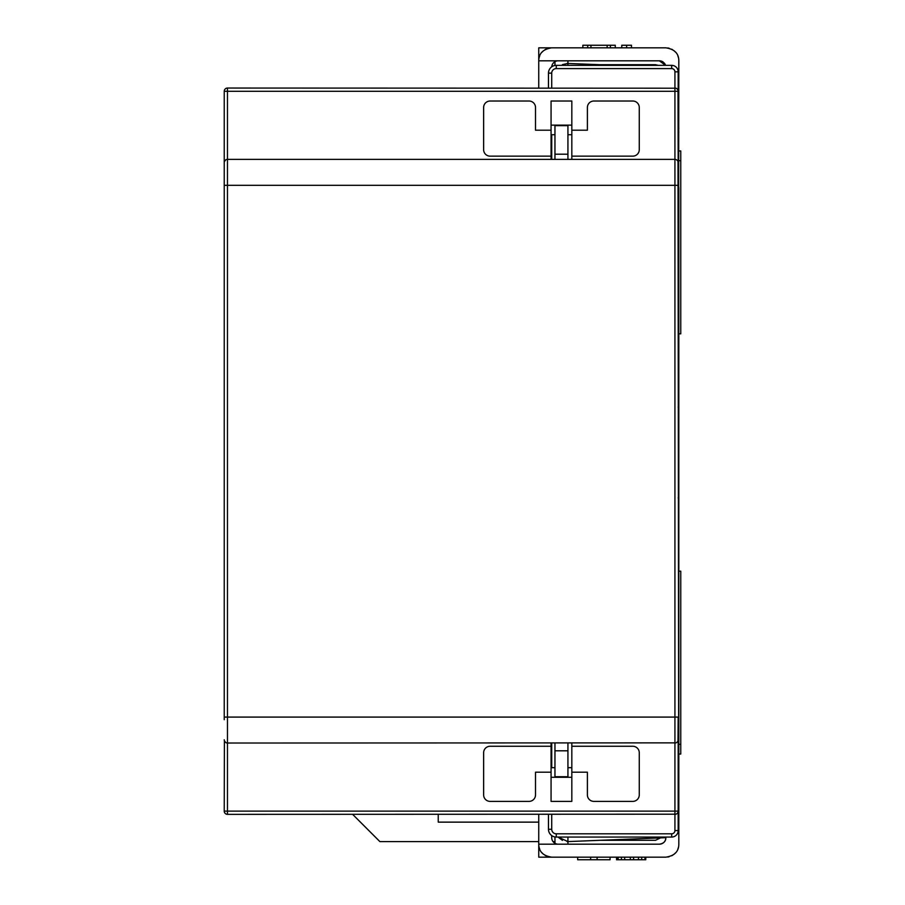 <?xml version="1.0" encoding="UTF-8"?>
<svg xmlns="http://www.w3.org/2000/svg" width="905" height="905" viewBox="0 0 905 905"><rect width="100%" height="100%" fill="white"/><g stroke="black" fill="none" stroke-linecap="round" stroke-linejoin="round"><path stroke-width="1.36" d="M567.107 63.429L616.565 65.352M567.933 837.057L567.933 844.184M567.933 743.028L567.933 776.739L554.957 776.739L554.957 743.028M554.957 159.382L554.957 125.659L567.933 125.659L567.933 159.382M562.39 64.64L567.933 63.407L567.933 65.352M567.933 63.407L567.933 60.816M665.209 837.057L665.209 837.702L567.933 841.593L558.068 837.057M554.957 836.944L554.957 843.313A6.482 6.482 0 0 1 551.722 837.702L551.722 835.587M554.957 65.465L554.957 61.687M554.957 841.593L553.012 841.593M538.747 841.593L379.874 841.593L352.633 814.353M438.235 814.353L438.235 822.136L538.747 822.136M678.015 90.296L678.173 162.629A3.247 3.247 0 0 0 674.926 159.382L227.472 159.382A3.247 3.247 0 0 0 224.236 162.629L224.236 719.679M567.933 154.201L554.957 154.201M567.933 750.799L554.957 750.799M567.933 841.593L567.016 841.571M562.424 840.372L558.215 837.216M678.818 160.683L680.764 160.683L680.764 333.832L678.818 333.832M678.818 150.954L680.764 150.954L680.764 160.683M678.818 571.168L680.764 571.168L680.764 754.046L678.818 754.046M678.818 744.317L680.764 744.317M658.308 65.352L655.48 64.708L600.354 64.708M660.514 837.894L655.48 840.293L600.354 840.293M665.854 837.057L665.854 837.702A6.482 6.482 0 0 1 664.18 842.057M587.707 47.841L587.707 45.25L582.843 45.25L582.843 47.841L551.722 47.841C543.113 49.13 538.78 53.463 538.747 60.816L538.747 47.841L665.854 47.841C674.463 49.13 678.784 53.463 678.818 60.816L678.637 186.939M678.173 186.204A2.591 2.591 0 0 1 678.818 187.912L678.818 844.184C678.784 851.537 674.463 855.87 665.854 857.159L538.747 857.159L538.747 844.184C538.78 851.537 543.113 855.87 551.722 857.159L577.662 857.159L577.662 859.75L597.108 859.75L597.108 857.159M538.747 88.045L538.747 60.816L659.372 60.816L665.56 65.352A6.482 6.482 0 0 0 664.18 62.943M551.733 66.8A6.482 6.482 0 0 1 558.204 60.816M551.722 134.743L551.722 159.382M551.722 743.028L551.722 767.666M663.331 842.838A6.482 6.482 0 0 1 659.372 844.184L558.204 844.184A6.482 6.482 0 0 1 551.722 837.702M558.204 844.184L538.747 844.184L538.747 814.353M549.935 47.965A12.964 12.964 0 0 0 548.407 48.27M545.862 49.243A12.964 12.964 0 0 0 544.934 49.764M543.792 50.544A12.964 12.964 0 0 0 542.095 52.117M539.697 55.952A12.964 12.964 0 0 0 539.007 58.225M610.411 47.841L610.411 45.25L615.276 45.25L615.276 47.841L621.758 47.841L621.758 45.25L631.486 45.25L631.486 47.841L665.854 47.841M678.558 58.225A12.964 12.964 0 0 0 677.879 55.952M675.469 52.117A12.964 12.964 0 0 0 673.773 50.544M672.641 49.764A12.964 12.964 0 0 0 671.702 49.243M669.157 48.27A12.964 12.964 0 0 0 667.63 47.965M659.372 60.816A6.482 6.482 0 0 1 663.331 62.162M607.165 47.841L607.165 45.25L610.411 45.25M590.954 47.841L590.954 45.25L607.165 45.25M587.707 45.25L590.954 45.25M626.622 47.841L626.622 45.25M665.854 857.159L645.751 857.159L645.751 859.75L616.565 859.75L616.565 857.159L610.083 857.159L610.083 859.75L597.108 859.75M590.626 857.159L590.626 859.75M617.38 857.159L617.38 859.75M618.183 857.159L618.183 859.75M621.43 857.159L621.43 859.75M624.676 857.159L624.676 859.75M630.344 857.159L630.344 859.75M633.591 857.159L633.591 859.75M638.455 857.159L638.455 859.75M641.702 857.159L641.702 859.75M644.937 857.159L644.937 859.75M667.63 857.035A12.964 12.964 0 0 0 669.157 856.73M671.702 855.757A12.964 12.964 0 0 0 672.641 855.236M673.773 854.456A12.964 12.964 0 0 0 675.469 852.883M677.879 849.048A12.964 12.964 0 0 0 678.558 846.775M539.007 846.775A12.964 12.964 0 0 0 539.697 849.048M542.095 852.883A12.964 12.964 0 0 0 543.792 854.456M544.934 855.236A12.964 12.964 0 0 0 545.862 855.757M548.407 856.73A12.964 12.964 0 0 0 549.935 857.035M665.854 837.702C665.831 841.379 663.67 843.539 659.372 844.184M678.818 776.739L678.173 776.739M678.015 161.633L678.637 718.061M678.818 717.088A2.591 2.591 0 0 1 678.173 718.796M678.173 497.897L678.818 497.897M678.818 407.103L678.173 407.103M678.818 128.261L678.173 128.261M551.066 772.203L551.066 746.263L490.114 746.263A6.482 6.482 0 0 0 483.632 752.745L483.632 794.907A6.482 6.482 0 0 0 490.114 801.389L529.018 801.389A6.482 6.482 0 0 0 535.511 794.907L535.511 772.203L551.066 772.203L551.066 801.389L571.824 801.389L571.824 772.203L587.39 772.203L587.39 794.907A6.482 6.482 0 0 0 593.872 801.389L632.776 801.389A6.482 6.482 0 0 0 639.269 794.907L639.269 752.745A6.482 6.482 0 0 0 632.776 746.263L571.824 746.263L571.824 743.028M551.066 743.028L551.066 746.263M567.933 767.666L571.824 767.666L571.824 772.203M571.824 767.666L571.824 746.263M227.472 814.353L227.472 811.118L224.236 811.118A3.247 3.247 0 0 0 227.472 814.353L675.899 814.206M226.499 159.529L227.472 159.382L227.472 91.292L674.926 91.292L674.926 185.321L224.236 185.321L224.236 91.292L227.472 91.292L227.472 88.045L675.899 88.204M224.236 811.118L224.395 740.776M548.475 814.353L548.475 829.274A7.783 7.783 0 0 0 556.258 837.057L671.691 837.057A6.482 6.482 0 0 0 678.173 830.564L678.173 811.118L674.926 811.118L674.926 814.353A3.247 3.247 0 0 0 678.173 811.118L678.173 739.781A3.247 3.247 0 0 1 674.926 743.028L674.926 811.118L227.472 811.118L227.472 743.028L226.499 742.869M227.472 159.382L227.472 717.088L678.173 717.088L678.015 740.776M678.173 91.292A3.247 3.247 0 0 0 674.926 88.045L674.926 91.292L678.173 91.292L678.173 71.834A6.482 6.482 0 0 0 671.691 65.352L556.258 65.352A7.783 7.783 0 0 0 548.475 73.135L548.475 88.045M676.804 813.765L677.528 813.063M677.54 813.041L678.003 812.17M678.015 812.113L678.173 811.118M225.605 742.428L224.406 740.833M224.236 717.088L227.472 717.088L227.472 743.028A3.247 3.247 0 0 1 224.236 739.781A3.247 3.247 0 0 0 227.472 743.028L675.899 742.869M224.236 162.629L224.395 161.633M224.406 161.576L225.605 159.981M571.824 159.382L571.824 156.146L632.776 156.146A6.482 6.482 0 0 0 639.269 149.653L639.269 107.503A6.482 6.482 0 0 0 632.776 101.021L593.872 101.021A6.482 6.482 0 0 0 587.39 107.503L587.39 130.207L571.824 130.207L571.824 101.021L551.066 101.021L551.066 130.207L535.511 130.207L535.511 107.503A6.482 6.482 0 0 0 529.018 101.021L490.114 101.021A6.482 6.482 0 0 0 483.632 107.503L483.632 149.653A6.482 6.482 0 0 0 490.114 156.146L551.066 156.146L551.066 159.382M227.472 88.045A3.247 3.247 0 0 0 224.236 91.292M676.804 88.645L677.528 89.346M677.54 89.357L678.003 90.24M678.173 162.629A3.247 3.247 0 0 0 674.926 159.382L675.899 159.529M676.804 159.981L677.528 160.683M677.54 160.694L678.003 161.576M678.003 740.833L677.54 741.715M677.528 741.727L676.804 742.428M551.066 130.207L551.066 156.146M571.824 130.207L571.824 156.146M678.818 132.051L678.173 132.051M551.066 149.008L551.722 149.008M551.722 755.992L551.066 755.992M678.818 772.949L678.173 772.949M678.173 187.912L678.818 187.912M551.066 777.282L571.824 777.282M551.722 814.353L551.722 829.274A4.536 4.536 0 0 0 556.258 833.81L671.691 833.81A3.247 3.247 0 0 0 674.926 830.564L674.926 814.353M674.926 830.564L678.173 830.564M671.691 833.81L671.691 837.057M674.926 88.045L674.926 71.834A3.247 3.247 0 0 0 671.691 68.599L556.258 68.599A4.536 4.536 0 0 0 551.722 73.135L551.722 88.045M551.722 829.274L548.475 829.274M556.258 833.81L556.258 837.057M678.173 185.321L674.926 185.321L674.926 743.028M551.722 73.135L548.475 73.135M556.258 68.599L556.258 65.352M671.691 68.599L671.691 65.352M674.926 71.834L678.173 71.834M551.066 125.128L571.824 125.128M551.066 767.666L554.957 767.666M551.066 134.743L554.957 134.743M567.933 134.743L571.824 134.743"/></g></svg>
